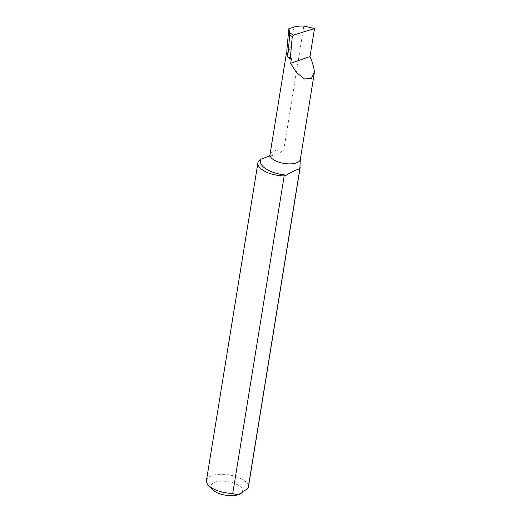 <?xml version="1.0" encoding="UTF-8"?>
<svg xmlns="http://www.w3.org/2000/svg" width="521" height="521" viewBox="0 0 521 521"><rect width="100%" height="100%" fill="white"/><g stroke="black" fill="none" stroke-linecap="round" stroke-linejoin="round"><path stroke-width="0.39" stroke-dasharray="2.6 1.95" d="M212.138 489.349A16.118 6.884 -170.8 0 1 214.899 482.166A16.118 6.884 -170.8 0 1 236.339 484.146A16.118 6.884 -170.8 0 1 240.188 493.895M206.466 480.46A21.224 9.065 -170.8 0 1 211.91 475.627A21.224 9.065 -170.8 0 1 235.687 476.513A21.224 9.065 -170.8 0 1 248.374 487.246M291.415 58.73A15.337 6.552 -170.8 0 1 287.546 55.773M286.973 51.572A15.337 6.552 -170.8 0 1 290.444 49.248L286.824 50.498M303.847 26.05L283.743 150.198L278.279 153.669L269.11 156.443M300.252 159.94L314.443 71.905M294.033 27.085L290.444 49.248M300.337 158.996A15.337 6.552 -170.8 0 1 300.304 159.433M270.021 154.529A15.337 6.552 -170.8 0 1 283.743 150.198"/><path stroke-width="0.78" d="M292.294 36.626L289.728 35.096L289.624 32.68L293.427 35.122L292.294 36.626M299.868 168.7L248.133 488.092L240.188 493.895A16.118 6.884 -170.8 0 1 238.462 494.657A16.118 6.884 -170.8 0 1 212.138 489.349L208.27 485.09A21.224 9.065 -170.8 0 1 206.466 480.46L257.895 162.943A21.224 9.065 9.2 0 0 284.179 175.903L286.387 175.134C291.226 172.145 295.72 169.996 299.868 168.7L300.304 159.433A15.337 6.552 -170.8 0 1 284.114 163.444A15.337 6.552 -170.8 0 1 270.021 154.529L269.11 156.443M242.141 492.788L239.953 493.797C237.224 494.598 234.821 494.468 232.75 493.42A21.224 9.065 -170.8 0 1 208.27 485.09M291.415 58.73L290.217 59.147L287.709 56.965L286.824 50.498L288.836 28.707L294.033 27.085C296.677 26.284 299.946 25.939 303.847 26.05L314.534 28.518L309.982 56.607C312.372 61.856 313.857 66.955 314.443 71.905L311.324 78.632L304.388 78.892L296.293 72.328L290.679 63.288L291.415 58.73M300.2 167.228L248.374 487.246A21.224 9.065 -170.8 0 1 248.133 488.092M232.75 493.42L284.179 175.903M269.448 156.033L260.982 159.166A21.224 9.065 9.2 0 0 257.895 162.943M314.534 28.518L293.427 35.122M290.217 59.147L292.281 36.737M309.982 56.607L290.679 63.288M286.973 51.572A15.337 6.552 9.2 0 0 286.511 52.738A15.337 6.552 9.2 0 0 287.546 55.773M289.728 35.096L287.709 56.965M288.836 28.707L289.624 32.68M286.387 175.134A23.849 10.186 -170.8 0 1 260.982 159.166M286.511 52.738L270.021 154.529M314.313 72.92L300.304 159.433"/></g></svg>
